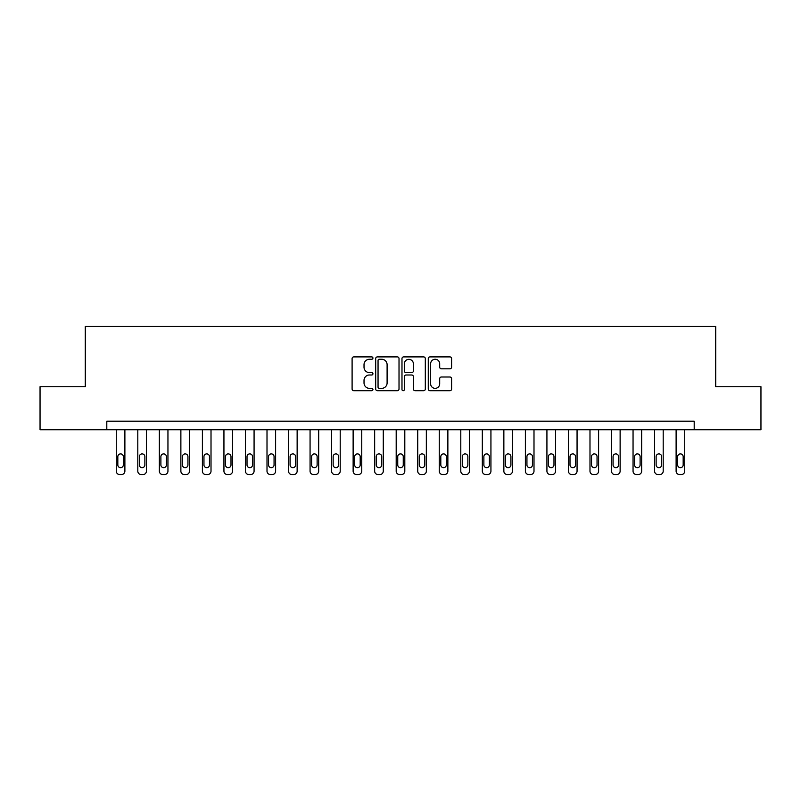 <?xml version="1.0" encoding="UTF-8"?>
<svg xmlns="http://www.w3.org/2000/svg" width="801" height="801" viewBox="0 0 801 801"><rect width="100%" height="100%" fill="white"/><g stroke="black" fill="none" stroke-linecap="round" stroke-linejoin="round"><path stroke-width="1.2" d="M372.936 358.077A1.181 1.181 0 0 0 371.754 356.896L353.792 356.896A1.692 1.692 0 0 0 352.1 358.578L352.1 389.016A1.692 1.692 0 0 0 353.792 390.708L371.754 390.708A1.181 1.181 0 0 0 372.936 389.526A1.181 1.181 0 0 0 371.754 388.345L369.431 388.345A5.407 5.407 0 0 1 364.024 382.928L364.024 380.395A5.407 5.407 0 0 1 369.431 374.988L371.754 374.988A1.181 1.181 0 0 0 372.936 373.797A1.181 1.181 0 0 0 371.754 372.615L369.431 372.615A5.407 5.407 0 0 1 364.024 367.208L364.024 364.665A5.407 5.407 0 0 1 369.431 359.259L371.754 359.259A1.181 1.181 0 0 0 372.936 358.077M449.912 368.81A1.692 1.692 0 0 0 451.604 367.118L451.604 358.578A1.692 1.692 0 0 0 449.912 356.896L429.967 356.896A1.692 1.692 0 0 0 428.275 358.578L428.275 389.016A1.692 1.692 0 0 0 429.967 390.708L449.912 390.708A1.692 1.692 0 0 0 451.604 389.016L451.604 378.703A1.692 1.692 0 0 0 449.912 377.011L441.371 377.011A1.692 1.692 0 0 0 439.689 378.703L439.689 383.819A4.526 4.526 0 0 1 435.163 388.345A4.526 4.526 0 0 1 430.638 383.819L430.638 363.784A4.526 4.526 0 0 1 435.163 359.259A4.526 4.526 0 0 1 439.689 363.784L439.689 367.118A1.692 1.692 0 0 0 441.371 368.81L449.912 368.81M106.803 429.787L40.05 429.787L40.05 386.723L85.266 386.723L85.266 326.428L715.734 326.428L715.734 386.723L760.95 386.723L760.95 429.787L694.197 429.787L694.197 421.176L106.803 421.176L106.803 429.787L694.197 429.787M399.018 358.578A1.692 1.692 0 0 0 397.326 356.896L377.381 356.896A1.692 1.692 0 0 0 375.689 358.578L375.689 389.016A1.692 1.692 0 0 0 377.381 390.708L397.326 390.708A1.692 1.692 0 0 0 399.018 389.016L399.018 358.578M403.674 356.896L423.619 356.896A1.692 1.692 0 0 1 425.311 358.578L425.311 389.016A1.692 1.692 0 0 1 423.619 390.708L415.088 390.708A1.692 1.692 0 0 1 413.396 389.016L413.396 376.67A1.692 1.692 0 0 0 411.704 374.988L406.037 374.988A1.692 1.692 0 0 0 404.345 376.67L404.345 389.526A1.181 1.181 0 0 1 403.163 390.708A1.181 1.181 0 0 1 401.982 389.526L401.982 358.578A1.692 1.692 0 0 1 403.674 356.896M379.233 359.259A1.181 1.181 0 0 0 378.052 360.44L378.052 387.153A1.181 1.181 0 0 0 379.233 388.345L381.687 388.345A5.407 5.407 0 0 0 387.103 382.928L387.103 364.665A5.407 5.407 0 0 0 381.687 359.259L379.233 359.259M413.396 363.864A4.526 4.526 0 0 0 408.87 359.339A4.526 4.526 0 0 0 404.345 363.864L404.345 370.923A1.692 1.692 0 0 0 406.037 372.615L411.704 372.615A1.692 1.692 0 0 0 413.396 370.923L413.396 363.864M124.886 429.787L124.886 471.128A3.444 3.444 0 0 1 121.442 474.572L119.719 474.572A3.444 3.444 0 0 1 116.275 471.128L116.275 429.787M123.334 464.92L123.334 456.66A2.753 2.753 0 0 0 120.581 453.897A2.753 2.753 0 0 0 117.827 456.66L117.827 464.92A2.753 2.753 0 0 0 120.581 467.684A2.753 2.753 0 0 0 123.334 464.92M146.423 429.787L146.423 471.128A3.444 3.444 0 0 1 142.978 474.572L141.256 474.572A3.444 3.444 0 0 1 137.802 471.128L137.802 429.787M144.871 464.92L144.871 456.66A2.753 2.753 0 0 0 142.117 453.897A2.753 2.753 0 0 0 139.354 456.66L139.354 464.92A2.753 2.753 0 0 0 142.117 467.684A2.753 2.753 0 0 0 144.871 464.92M167.95 429.787L167.95 471.128A3.444 3.444 0 0 1 164.505 474.572L162.783 474.572A3.444 3.444 0 0 1 159.339 471.128L159.339 429.787M166.398 464.92L166.398 456.66A2.753 2.753 0 0 0 163.644 453.897A2.753 2.753 0 0 0 160.891 456.66L160.891 464.92A2.753 2.753 0 0 0 163.644 467.684A2.753 2.753 0 0 0 166.398 464.92M189.487 429.787L189.487 471.128A3.444 3.444 0 0 1 186.042 474.572L184.32 474.572A3.444 3.444 0 0 1 180.876 471.128L180.876 429.787M187.935 464.92L187.935 456.66A2.753 2.753 0 0 0 185.181 453.897A2.753 2.753 0 0 0 182.418 456.66L182.418 464.92A2.753 2.753 0 0 0 185.181 467.684A2.753 2.753 0 0 0 187.935 464.92M211.013 429.787L211.013 471.128A3.444 3.444 0 0 1 207.569 474.572L205.847 474.572A3.444 3.444 0 0 1 202.403 471.128L202.403 429.787M209.461 464.92L209.461 456.66A2.753 2.753 0 0 0 206.708 453.897A2.753 2.753 0 0 0 203.955 456.66L203.955 464.92A2.753 2.753 0 0 0 206.708 467.684A2.753 2.753 0 0 0 209.461 464.92M232.55 429.787L232.55 471.128A3.444 3.444 0 0 1 229.106 474.572L227.384 474.572A3.444 3.444 0 0 1 223.94 471.128L223.94 429.787M230.998 464.92L230.998 456.66A2.753 2.753 0 0 0 228.245 453.897A2.753 2.753 0 0 0 225.481 456.66L225.481 464.92A2.753 2.753 0 0 0 228.245 467.684A2.753 2.753 0 0 0 230.998 464.92M254.077 429.787L254.077 471.128A3.444 3.444 0 0 1 250.633 474.572L248.911 474.572A3.444 3.444 0 0 1 245.466 471.128L245.466 429.787M252.535 464.92L252.535 456.66A2.753 2.753 0 0 0 249.772 453.897A2.753 2.753 0 0 0 247.018 456.66L247.018 464.92A2.753 2.753 0 0 0 249.772 467.684A2.753 2.753 0 0 0 252.535 464.92M275.614 429.787L275.614 471.128A3.444 3.444 0 0 1 272.17 474.572L270.448 474.572A3.444 3.444 0 0 1 267.003 471.128L267.003 429.787M274.062 464.92L274.062 456.66A2.753 2.753 0 0 0 271.309 453.897A2.753 2.753 0 0 0 268.555 456.66L268.555 464.92A2.753 2.753 0 0 0 271.309 467.684A2.753 2.753 0 0 0 274.062 464.92M297.141 429.787L297.141 471.128A3.444 3.444 0 0 1 293.697 474.572L291.975 474.572A3.444 3.444 0 0 1 288.53 471.128L288.53 429.787M295.599 464.92L295.599 456.66A2.753 2.753 0 0 0 292.836 453.897A2.753 2.753 0 0 0 290.082 456.66L290.082 464.92A2.753 2.753 0 0 0 292.836 467.684A2.753 2.753 0 0 0 295.599 464.92M318.678 429.787L318.678 471.128A3.444 3.444 0 0 1 315.234 474.572L313.511 474.572A3.444 3.444 0 0 1 310.067 471.128L310.067 429.787M317.126 464.92L317.126 456.66A2.753 2.753 0 0 0 314.372 453.897A2.753 2.753 0 0 0 311.619 456.66L311.619 464.92A2.753 2.753 0 0 0 314.372 467.684A2.753 2.753 0 0 0 317.126 464.92M340.205 429.787L340.205 471.128A3.444 3.444 0 0 1 336.76 474.572L335.038 474.572A3.444 3.444 0 0 1 331.594 471.128L331.594 429.787M338.663 464.92L338.663 456.66A2.753 2.753 0 0 0 335.899 453.897A2.753 2.753 0 0 0 333.146 456.66L333.146 464.92A2.753 2.753 0 0 0 335.899 467.684A2.753 2.753 0 0 0 338.663 464.92M361.742 429.787L361.742 471.128A3.444 3.444 0 0 1 358.297 474.572L356.575 474.572A3.444 3.444 0 0 1 353.131 471.128L353.131 429.787M360.19 464.92L360.19 456.66A2.753 2.753 0 0 0 357.436 453.897A2.753 2.753 0 0 0 354.683 456.66L354.683 464.92A2.753 2.753 0 0 0 357.436 467.684A2.753 2.753 0 0 0 360.19 464.92M383.279 429.787L383.279 471.128A3.444 3.444 0 0 1 379.824 474.572L378.102 474.572A3.444 3.444 0 0 1 374.658 471.128L374.658 429.787M381.727 464.92L381.727 456.66A2.753 2.753 0 0 0 378.963 453.897A2.753 2.753 0 0 0 376.21 456.66L376.21 464.92A2.753 2.753 0 0 0 378.963 467.684A2.753 2.753 0 0 0 381.727 464.92M404.805 429.787L404.805 471.128A3.444 3.444 0 0 1 401.361 474.572L399.639 474.572A3.444 3.444 0 0 1 396.195 471.128L396.195 429.787M403.253 464.92L403.253 456.66A2.753 2.753 0 0 0 400.5 453.897A2.753 2.753 0 0 0 397.747 456.66L397.747 464.92A2.753 2.753 0 0 0 400.5 467.684A2.753 2.753 0 0 0 403.253 464.92M426.342 429.787L426.342 471.128A3.444 3.444 0 0 1 422.898 474.572L421.176 474.572A3.444 3.444 0 0 1 417.721 471.128L417.721 429.787M424.79 464.92L424.79 456.66A2.753 2.753 0 0 0 422.037 453.897A2.753 2.753 0 0 0 419.273 456.66L419.273 464.92A2.753 2.753 0 0 0 422.037 467.684A2.753 2.753 0 0 0 424.79 464.92M447.869 429.787L447.869 471.128A3.444 3.444 0 0 1 444.425 474.572L442.703 474.572A3.444 3.444 0 0 1 439.258 471.128L439.258 429.787M446.317 464.92L446.317 456.66A2.753 2.753 0 0 0 443.564 453.897A2.753 2.753 0 0 0 440.81 456.66L440.81 464.92A2.753 2.753 0 0 0 443.564 467.684A2.753 2.753 0 0 0 446.317 464.92M469.406 429.787L469.406 471.128A3.444 3.444 0 0 1 465.962 474.572L464.24 474.572A3.444 3.444 0 0 1 460.795 471.128L460.795 429.787M467.854 464.92L467.854 456.66A2.753 2.753 0 0 0 465.101 453.897A2.753 2.753 0 0 0 462.337 456.66L462.337 464.92A2.753 2.753 0 0 0 465.101 467.684A2.753 2.753 0 0 0 467.854 464.92M490.933 429.787L490.933 471.128A3.444 3.444 0 0 1 487.489 474.572L485.766 474.572A3.444 3.444 0 0 1 482.322 471.128L482.322 429.787M489.381 464.92L489.381 456.66A2.753 2.753 0 0 0 486.628 453.897A2.753 2.753 0 0 0 483.874 456.66L483.874 464.92A2.753 2.753 0 0 0 486.628 467.684A2.753 2.753 0 0 0 489.381 464.92M512.47 429.787L512.47 471.128A3.444 3.444 0 0 1 509.025 474.572L507.303 474.572A3.444 3.444 0 0 1 503.859 471.128L503.859 429.787M510.918 464.92L510.918 456.66A2.753 2.753 0 0 0 508.164 453.897A2.753 2.753 0 0 0 505.401 456.66L505.401 464.92A2.753 2.753 0 0 0 508.164 467.684A2.753 2.753 0 0 0 510.918 464.92M533.997 429.787L533.997 471.128A3.444 3.444 0 0 1 530.552 474.572L528.83 474.572A3.444 3.444 0 0 1 525.386 471.128L525.386 429.787M532.445 464.92L532.445 456.66A2.753 2.753 0 0 0 529.691 453.897A2.753 2.753 0 0 0 526.938 456.66L526.938 464.92A2.753 2.753 0 0 0 529.691 467.684A2.753 2.753 0 0 0 532.445 464.92M555.534 429.787L555.534 471.128A3.444 3.444 0 0 1 552.089 474.572L550.367 474.572A3.444 3.444 0 0 1 546.923 471.128L546.923 429.787M553.982 464.92L553.982 456.66A2.753 2.753 0 0 0 551.228 453.897A2.753 2.753 0 0 0 548.465 456.66L548.465 464.92A2.753 2.753 0 0 0 551.228 467.684A2.753 2.753 0 0 0 553.982 464.92M577.06 429.787L577.06 471.128A3.444 3.444 0 0 1 573.616 474.572L571.894 474.572A3.444 3.444 0 0 1 568.45 471.128L568.45 429.787M575.518 464.92L575.518 456.66A2.753 2.753 0 0 0 572.755 453.897A2.753 2.753 0 0 0 570.002 456.66L570.002 464.92A2.753 2.753 0 0 0 572.755 467.684A2.753 2.753 0 0 0 575.518 464.92M598.597 429.787L598.597 471.128A3.444 3.444 0 0 1 595.153 474.572L593.431 474.572A3.444 3.444 0 0 1 589.987 471.128L589.987 429.787M597.045 464.92L597.045 456.66A2.753 2.753 0 0 0 594.292 453.897A2.753 2.753 0 0 0 591.538 456.66L591.538 464.92A2.753 2.753 0 0 0 594.292 467.684A2.753 2.753 0 0 0 597.045 464.92M620.124 429.787L620.124 471.128A3.444 3.444 0 0 1 616.68 474.572L614.958 474.572A3.444 3.444 0 0 1 611.513 471.128L611.513 429.787M618.582 464.92L618.582 456.66A2.753 2.753 0 0 0 615.819 453.897A2.753 2.753 0 0 0 613.065 456.66L613.065 464.92A2.753 2.753 0 0 0 615.819 467.684A2.753 2.753 0 0 0 618.582 464.92M641.661 429.787L641.661 471.128A3.444 3.444 0 0 1 638.217 474.572L636.495 474.572A3.444 3.444 0 0 1 633.05 471.128L633.05 429.787M640.109 464.92L640.109 456.66A2.753 2.753 0 0 0 637.356 453.897A2.753 2.753 0 0 0 634.602 456.66L634.602 464.92A2.753 2.753 0 0 0 637.356 467.684A2.753 2.753 0 0 0 640.109 464.92M663.198 429.787L663.198 471.128A3.444 3.444 0 0 1 659.744 474.572L658.022 474.572A3.444 3.444 0 0 1 654.577 471.128L654.577 429.787M661.646 464.92L661.646 456.66A2.753 2.753 0 0 0 658.883 453.897A2.753 2.753 0 0 0 656.129 456.66L656.129 464.92A2.753 2.753 0 0 0 658.883 467.684A2.753 2.753 0 0 0 661.646 464.92M684.725 429.787L684.725 471.128A3.444 3.444 0 0 1 681.281 474.572L679.558 474.572A3.444 3.444 0 0 1 676.114 471.128L676.114 429.787M683.173 464.92L683.173 456.66A2.753 2.753 0 0 0 680.419 453.897A2.753 2.753 0 0 0 677.666 456.66L677.666 464.92A2.753 2.753 0 0 0 680.419 467.684A2.753 2.753 0 0 0 683.173 464.92"/></g></svg>
